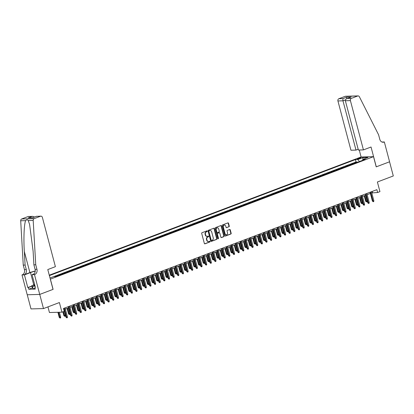<?xml version="1.0" encoding="UTF-8"?>
<svg xmlns="http://www.w3.org/2000/svg" width="414" height="414" viewBox="0 0 414 414"><rect width="100%" height="100%" fill="white"/><g stroke="black" fill="none" stroke-linecap="round" stroke-linejoin="round"><path stroke-width="0.62" d="M207.279 231.136A0.409 0.336 88.5 0 0 206.86 230.867L202.016 232.704A0.585 0.481 88.5 0 0 201.706 233.434L204.35 243.442A0.585 0.481 88.5 0 0 204.956 243.825L209.794 241.988A0.409 0.336 88.5 0 0 209.593 241.207L208.966 241.445A1.863 1.532 88.5 0 1 208.542 241.533A1.863 1.532 88.5 0 1 207.036 240.218L206.814 239.385A1.863 1.532 88.5 0 1 207.802 237.056L208.428 236.818A0.409 0.336 88.5 0 0 208.226 236.037L207.6 236.275A1.863 1.532 88.5 0 1 207.176 236.358A1.863 1.532 88.5 0 1 205.67 235.048L205.447 234.215A1.863 1.532 88.5 0 1 206.436 231.887L207.062 231.649A0.409 0.336 88.5 0 0 207.279 231.136M207.01 236.353A1.863 1.532 88.5 0 1 206.84 236.368A1.863 1.532 88.5 0 1 205.334 235.059L205.111 234.226A1.863 1.532 88.5 0 1 206.1 231.892L206.726 231.654A0.409 0.336 88.5 0 0 206.772 230.903M204.656 243.815L209.458 241.999A0.409 0.336 88.5 0 0 209.505 241.243M208.377 241.522A1.863 1.532 88.5 0 1 208.206 241.538A1.863 1.532 88.5 0 1 206.7 240.229L206.477 239.395A1.863 1.532 88.5 0 1 207.466 237.062L208.092 236.824A0.409 0.336 88.5 0 0 208.138 236.073M358.157 158.386A1.899 0.3 -14.8 0 0 357.401 158.841A1.899 0.3 -14.8 0 0 358.436 158.836A1.899 0.3 -14.8 0 0 360.32 158.329A1.899 0.3 -14.8 0 0 361.075 157.869A1.899 0.3 -14.8 0 0 360.035 157.874A1.899 0.3 -14.8 0 0 358.157 158.386M228.958 226.8A0.585 0.481 88.5 0 0 229.268 226.075L228.523 223.265A0.585 0.481 88.5 0 0 227.923 222.882L222.546 224.921A0.585 0.481 88.5 0 0 222.235 225.651L224.88 235.659A0.585 0.481 88.5 0 0 225.485 236.042L230.862 234.003A0.585 0.481 88.5 0 0 231.167 233.273L230.272 229.884A0.585 0.481 88.5 0 0 229.672 229.501L227.369 230.37A0.585 0.481 88.5 0 0 227.058 231.1L227.503 232.782A1.558 1.278 88.5 0 1 226.329 234.8A1.558 1.278 88.5 0 1 225.066 233.703L223.327 227.115A1.558 1.278 88.5 0 1 224.502 225.097A1.558 1.278 88.5 0 1 225.765 226.194L226.054 227.291A0.585 0.481 88.5 0 0 226.655 227.674L228.621 226.81A0.585 0.481 88.5 0 0 228.932 226.08L228.186 223.275A0.585 0.481 88.5 0 0 227.886 222.898M50.399 279.165L53.095 289.36L39.744 294.421L43.486 308.58L59.388 302.551L61.934 312.182L64.253 311.302L63.502 308.471L376.875 189.664L377.62 192.5L379.943 191.62L377.397 181.989L393.3 175.96L389.558 161.802L376.212 166.863L373.516 156.663L50.322 279.165M214.354 228.637A0.585 0.481 88.5 0 0 213.748 228.254L208.371 230.293A0.585 0.481 88.5 0 0 208.066 231.022L210.71 241.031A0.585 0.481 88.5 0 0 211.311 241.414L216.688 239.375A0.585 0.481 88.5 0 0 216.998 238.645L214.354 228.637L214.017 228.647A0.585 0.481 88.5 0 0 213.712 228.269M215.461 227.607L220.838 225.568A0.585 0.481 88.5 0 1 221.438 225.951L224.083 235.959A0.585 0.481 88.5 0 1 223.772 236.689L221.474 237.558A0.585 0.481 88.5 0 1 220.869 237.175L219.798 233.118A0.585 0.481 88.5 0 0 219.197 232.735L217.671 233.315A0.585 0.481 88.5 0 0 217.36 234.045L218.478 238.267A0.409 0.336 88.5 0 1 217.836 238.511L215.151 228.337A0.585 0.481 88.5 0 1 215.461 227.607M43.486 308.58L30.998 308.916L27.257 294.763M357.251 162.371L357.142 161.952L354.353 163.007L355.585 162.976L353.732 163.68A2.375 1.299 69.2 0 1 353.789 163.68M352.609 164.13L352.495 163.711L349.711 164.767L350.943 164.736L349.085 165.44A2.375 1.299 69.2 0 1 349.147 165.44M347.967 165.89L347.853 165.471L345.069 166.531L346.301 166.495L344.443 167.199A2.375 1.299 69.2 0 1 344.505 167.199M343.32 167.649L343.211 167.235L340.427 168.291L341.659 168.255L339.801 168.959A2.375 1.299 69.2 0 1 339.863 168.959M338.678 169.409L338.569 168.995L335.785 170.05L337.017 170.014L335.159 170.718A2.375 1.299 69.2 0 1 335.221 170.723M334.036 171.168L333.927 170.754L331.143 171.81L332.375 171.774L330.517 172.483A2.375 1.299 69.2 0 1 330.574 172.483M329.394 172.928L329.285 172.514L326.501 173.569L327.733 173.538L325.875 174.242A2.375 1.299 69.2 0 1 325.932 174.242M324.752 174.687L324.643 174.273L321.859 175.329L323.091 175.298L321.233 176.002A2.375 1.299 69.2 0 1 321.29 176.002M320.11 176.447L320.001 176.033L317.212 177.088L318.449 177.057L316.591 177.761A2.375 1.299 69.2 0 1 316.648 177.761M315.468 178.211L315.359 177.792L312.57 178.848L313.802 178.817L311.949 179.521A2.375 1.299 69.2 0 1 312.006 179.521M310.826 179.971L310.712 179.552L307.928 180.607L309.16 180.576L307.302 181.28A2.375 1.299 69.2 0 1 307.364 181.28M306.184 181.73L306.07 181.311L303.286 182.367L304.518 182.336L302.66 183.04A2.375 1.299 69.2 0 1 302.722 183.04M301.542 183.49L301.428 183.076L298.644 184.132L299.876 184.095L298.018 184.799A2.375 1.299 69.2 0 1 298.08 184.799M296.895 185.249L296.786 184.835L294.002 185.891L295.234 185.855L293.376 186.559A2.375 1.299 69.2 0 1 293.438 186.559M292.253 187.009L292.144 186.595L289.36 187.651L290.592 187.614L288.734 188.318A2.375 1.299 69.2 0 1 288.796 188.323M287.611 188.768L287.502 188.354L284.718 189.41L285.95 189.379L284.092 190.083A2.375 1.299 69.2 0 1 284.149 190.083M282.969 190.528L282.86 190.114L280.076 191.17L281.308 191.139L279.45 191.842A2.375 1.299 69.2 0 1 279.507 191.842M278.327 192.287L278.218 191.873L275.434 192.929L276.666 192.898L274.808 193.602A2.375 1.299 69.2 0 1 274.865 193.602M273.685 194.047L273.576 193.633L270.787 194.689L272.024 194.658L270.166 195.361A2.375 1.299 69.2 0 1 270.223 195.361M269.043 195.812L268.934 195.392L266.145 196.448L267.377 196.417L265.524 197.121A2.375 1.299 69.2 0 1 265.581 197.121M264.401 197.571L264.287 197.152L261.503 198.208L262.735 198.177L260.877 198.88A2.375 1.299 69.2 0 1 260.939 198.88M259.759 199.331L259.645 198.911L256.861 199.972L258.093 199.936L256.235 200.64A2.375 1.299 69.2 0 1 256.297 200.64M255.112 201.09L255.003 200.676L252.219 201.732L253.451 201.696L251.593 202.399A2.375 1.299 69.2 0 1 251.655 202.399M250.47 202.85L250.361 202.436L247.577 203.491L248.809 203.455L246.951 204.159A2.375 1.299 69.2 0 1 247.013 204.164M245.828 204.609L245.719 204.195L242.935 205.251L244.167 205.215L242.309 205.924A2.375 1.299 69.2 0 1 242.371 205.924M241.186 206.369L241.077 205.955L238.293 207.01L239.525 206.979L237.667 207.683A2.375 1.299 69.2 0 1 237.724 207.683M236.544 208.128L236.435 207.714L233.651 208.77L234.883 208.739L233.025 209.443A2.375 1.299 69.2 0 1 233.082 209.443M231.902 209.888L231.793 209.474L229.004 210.529L230.241 210.498L228.383 211.202A2.375 1.299 69.2 0 1 228.44 211.202M227.26 211.652L227.151 211.233L224.362 212.289L225.594 212.258L223.741 212.962A2.375 1.299 69.2 0 1 223.798 212.962M222.618 213.412L222.509 212.993L219.72 214.048L220.952 214.017L219.099 214.721A2.375 1.299 69.2 0 1 219.156 214.721M217.976 215.171L217.862 214.752L215.078 215.813L216.31 215.777L214.452 216.481A2.375 1.299 69.2 0 1 214.514 216.481M213.334 216.931L213.22 216.517L210.436 217.573L211.668 217.536L209.81 218.24A2.375 1.299 69.2 0 1 209.872 218.24M208.687 218.69L208.578 218.276L205.794 219.332L207.026 219.296L205.168 220A2.375 1.299 69.2 0 1 205.23 220.005M204.045 220.45L203.936 220.036L201.152 221.092L202.384 221.055L200.526 221.764A2.375 1.299 69.2 0 1 200.588 221.764M199.403 222.209L199.294 221.795L196.51 222.851L197.742 222.82L195.884 223.524A2.375 1.299 69.2 0 1 195.946 223.524M194.761 223.969L194.652 223.555L191.868 224.611L193.1 224.579L191.242 225.283A2.375 1.299 69.2 0 1 191.299 225.283M190.119 225.728L190.01 225.314L187.226 226.37L188.458 226.339L186.6 227.043A2.375 1.299 69.2 0 1 186.657 227.043M185.477 227.493L185.368 227.074L182.579 228.13L183.816 228.098L181.958 228.802A2.375 1.299 69.2 0 1 182.015 228.802M180.835 229.252L180.727 228.833L177.937 229.889L179.169 229.858L177.316 230.562A2.375 1.299 69.2 0 1 177.373 230.562M176.193 231.012L176.085 230.593L173.295 231.649L174.527 231.617L172.674 232.321A2.375 1.299 69.2 0 1 172.731 232.321M171.551 232.771L171.437 232.357L168.653 233.413L169.885 233.377L168.027 234.081A2.375 1.299 69.2 0 1 168.089 234.081M166.909 234.531L166.795 234.117L164.011 235.173L165.243 235.136L163.385 235.84A2.375 1.299 69.2 0 1 163.447 235.84M162.262 236.29L162.153 235.876L159.369 236.932L160.601 236.896L158.743 237.6A2.375 1.299 69.2 0 1 158.805 237.605M157.62 238.05L157.511 237.636L154.727 238.692L155.959 238.661L154.101 239.364A2.375 1.299 69.2 0 1 154.163 239.364M152.978 239.809L152.869 239.395L150.085 240.451L151.317 240.42L149.459 241.124A2.375 1.299 69.2 0 1 149.516 241.124M148.336 241.569L148.228 241.155L145.443 242.211L146.675 242.18L144.817 242.883A2.375 1.299 69.2 0 1 144.874 242.883M143.694 243.328L143.586 242.914L140.801 243.97L142.033 243.939L140.175 244.643A2.375 1.299 69.2 0 1 140.232 244.643M139.052 245.093L138.944 244.674L136.154 245.73L137.391 245.699L135.533 246.402A2.375 1.299 69.2 0 1 135.59 246.402M134.41 246.853L134.302 246.433L131.512 247.489L132.744 247.458L130.891 248.162A2.375 1.299 69.2 0 1 130.948 248.162M129.768 248.612L129.66 248.193L126.87 249.254L128.102 249.218L126.244 249.921A2.375 1.299 69.2 0 1 126.306 249.921M125.126 250.372L125.012 249.958L122.228 251.013L123.46 250.977L121.602 251.681A2.375 1.299 69.2 0 1 121.664 251.681M120.484 252.131L120.37 251.717L117.586 252.773L118.818 252.737L116.96 253.44A2.375 1.299 69.2 0 1 117.022 253.446M115.837 253.891L115.729 253.477L112.944 254.532L114.176 254.496L112.318 255.205A2.375 1.299 69.2 0 1 112.38 255.205M111.195 255.65L111.087 255.236L108.302 256.292L109.534 256.261L107.676 256.965A2.375 1.299 69.2 0 1 107.738 256.965M106.553 257.41L106.445 256.996L103.66 258.051L104.892 258.02L103.034 258.724A2.375 1.299 69.2 0 1 103.091 258.724M101.911 259.169L101.803 258.755L99.018 259.811L100.25 259.78L98.392 260.484A2.375 1.299 69.2 0 1 98.449 260.484M97.269 260.934L97.161 260.515L94.376 261.57L95.608 261.539L93.75 262.243A2.375 1.299 69.2 0 1 93.807 262.243M92.627 262.693L92.519 262.274L89.729 263.33L90.966 263.299L89.108 264.003A2.375 1.299 69.2 0 1 89.165 264.003M87.985 264.453L87.877 264.034L85.087 265.095L86.319 265.058L84.466 265.762A2.375 1.299 69.2 0 1 84.523 265.762M83.343 266.212L83.23 265.798L80.445 266.854L81.677 266.818L79.819 267.522A2.375 1.299 69.2 0 1 79.881 267.522M78.701 267.972L78.588 267.558L75.803 268.614L77.035 268.577L75.177 269.281A2.375 1.299 69.2 0 1 75.239 269.286M74.054 269.731L73.946 269.317L71.161 270.373L72.393 270.337L70.535 271.041A2.375 1.299 69.2 0 1 70.597 271.046M69.412 271.491L69.304 271.077L66.519 272.133L67.751 272.101L65.893 272.805A2.375 1.299 69.2 0 1 65.955 272.805M64.77 273.25L64.662 272.836L61.877 273.892L63.109 273.861L61.251 274.565A2.375 1.299 69.2 0 1 61.313 274.565M60.128 275.01L60.02 274.596L57.235 275.652L58.467 275.62L56.609 276.324A2.375 1.299 69.2 0 1 56.666 276.324M55.435 276.578L54.746 276.593M49.271 275.191L361.029 156.999L373.516 156.663M357.142 161.952L356.009 161.983L355.383 159.602L49.385 275.61M355.383 159.602L357.743 159.54L362.85 157.605L367.979 157.465L362.876 159.406L365.236 159.338L56.045 276.557L53.685 276.624L50.016 278.011L356.009 161.983M55.378 276.355L56.609 276.324M60.02 274.596L61.251 274.565M64.662 272.836L65.893 272.805M69.304 271.077L70.535 271.041M73.946 269.317L75.177 269.281M78.588 267.558L79.819 267.522M83.23 265.798L84.466 265.762M87.877 264.034L89.108 264.003M92.519 262.274L93.75 262.243M97.161 260.515L98.392 260.484M101.803 258.755L103.034 258.724M106.445 256.996L107.676 256.965M111.087 255.236L112.318 255.205M115.729 253.477L116.96 253.44M120.37 251.717L121.602 251.681M125.012 249.958L126.244 249.921M129.66 248.193L130.891 248.162M134.302 246.433L135.533 246.402M138.944 244.674L140.175 244.643M143.586 242.914L144.817 242.883M148.228 241.155L149.459 241.124M152.869 239.395L154.101 239.364M157.511 237.636L158.743 237.6M162.153 235.876L163.385 235.84M166.795 234.117L168.027 234.081M171.437 232.357L172.674 232.321M176.085 230.593L177.316 230.562M180.727 228.833L181.958 228.802M185.368 227.074L186.6 227.043M190.01 225.314L191.242 225.283M194.652 223.555L195.884 223.524M199.294 221.795L200.526 221.764M203.936 220.036L205.168 220M208.578 218.276L209.81 218.24M213.22 216.517L214.452 216.481M217.862 214.752L219.099 214.721M222.509 212.993L223.741 212.962M227.151 211.233L228.383 211.202M231.793 209.474L233.025 209.443M236.435 207.714L237.667 207.683M241.077 205.955L242.309 205.924M245.719 204.195L246.951 204.159M250.361 202.436L251.593 202.399M255.003 200.676L256.235 200.64M259.645 198.911L260.877 198.88M264.287 197.152L265.524 197.121M268.934 195.392L270.166 195.361M273.576 193.633L274.808 193.602M278.218 191.873L279.45 191.842M282.86 190.114L284.092 190.083M287.502 188.354L288.734 188.318M292.144 186.595L293.376 186.559M296.786 184.835L298.018 184.799M301.428 183.076L302.66 183.04M306.07 181.311L307.302 181.28M310.712 179.552L311.949 179.521M315.359 177.792L316.591 177.761M320.001 176.033L321.233 176.002M324.643 174.273L325.875 174.242M329.285 172.514L330.517 172.483M333.927 170.754L335.159 170.718M338.569 168.995L339.801 168.959M343.211 167.235L344.443 167.199M347.853 165.471L349.085 165.44M352.495 163.711L353.732 163.68M47.957 306.888L49.442 312.518L61.934 312.182M371.782 192.929L377.62 192.5M65.334 315.333L65.21 316.146L64.744 316.322L63.891 315.67L65.334 315.333L63.984 309.62M65.376 309.092L68.626 307.861M70.018 307.333L73.268 306.101M74.66 305.573L77.91 304.337M79.302 303.809L82.552 302.577M83.944 302.049L87.199 300.818M88.591 300.29L91.841 299.058M93.233 298.53L96.483 297.299M97.875 296.771L101.125 295.539M102.517 295.011L105.767 293.78M107.159 293.252L110.409 292.02M111.801 291.492L115.051 290.261M116.443 289.733L119.693 288.496M121.085 287.973L124.335 286.736M125.727 286.209L128.982 284.977M130.369 284.449L133.624 283.217M135.016 282.69L138.266 281.458M139.658 280.93L142.908 279.698M144.3 279.171L147.55 277.939M148.942 277.411L152.192 276.179M153.584 275.652L156.834 274.42M158.226 273.892L161.476 272.66M162.868 272.133L166.117 270.896M167.51 270.368L170.759 269.136M172.152 268.608L175.407 267.377M176.794 266.849L180.049 265.617M181.441 265.089L184.691 263.858M186.083 263.33L189.333 262.098M190.725 261.57L193.975 260.339M195.367 259.811L198.617 258.579M200.009 258.051L203.258 256.82M204.651 256.292L207.9 255.055M209.293 254.527L212.542 253.296M213.934 252.768L217.184 251.536M218.576 251.008L221.832 249.777M223.224 249.249L226.474 248.017M227.866 247.489L231.115 246.258M232.508 245.73L235.757 244.498M237.15 243.97L240.399 242.739M241.792 242.211L245.041 240.979M246.433 240.451L249.683 239.214M251.075 238.692L254.325 237.455M255.717 236.927L258.967 235.695M260.359 235.168L263.609 233.936M265.001 233.408L268.256 232.176M269.649 231.649L272.898 230.417M274.291 229.889L277.54 228.657M278.933 228.13L282.182 226.898M283.574 226.37L286.824 225.138M288.216 224.611L291.466 223.379M292.858 222.851L296.108 221.614M297.5 221.086L300.75 219.855M302.142 219.327L305.392 218.095M306.784 217.567L310.039 216.336M311.426 215.808L314.681 214.576M316.073 214.048L319.323 212.817M320.715 212.289L323.965 211.057M325.357 210.529L328.607 209.298M329.999 208.77L333.249 207.538M334.641 207.01L337.891 205.774M339.283 205.246L342.533 204.014M343.925 203.486L347.175 202.255M348.567 201.727L351.817 200.495M353.209 199.967L356.464 198.736M357.851 198.208L361.106 196.976M362.498 196.448L365.748 195.217M367.14 194.689L370.39 193.457M372.238 191.423L372.559 192.634M362.876 159.406L362.566 160.353M359.476 161.522L357.743 159.54M362.85 157.605L362.907 159.39M211.011 241.409L216.351 239.385A0.585 0.481 88.5 0 0 216.662 238.655L214.017 228.647M209.08 230.883A0.409 0.336 88.5 0 0 208.863 231.39L211.187 240.177A0.409 0.336 88.5 0 0 211.606 240.446L212.268 240.192A1.863 1.532 88.5 0 0 213.257 237.864L211.668 231.856A1.863 1.532 88.5 0 0 210.162 230.546A1.863 1.532 88.5 0 0 209.743 230.629L208.744 230.893A0.409 0.336 88.5 0 0 208.527 231.4L208.863 231.39M211.269 240.451A0.409 0.336 88.5 0 1 210.845 240.187L208.527 231.4M209.991 230.562A1.863 1.532 88.5 0 0 209.826 230.557A1.863 1.532 88.5 0 0 209.401 230.639L209.743 230.629M208.744 230.893L209.401 230.639M221.174 237.553L223.436 236.699A0.585 0.481 88.5 0 0 223.746 235.97L221.102 225.961A0.585 0.481 88.5 0 0 220.797 225.583M219.12 232.735A0.585 0.481 88.5 0 0 218.856 232.746L217.329 233.325A0.585 0.481 88.5 0 0 217.024 234.05L218.142 238.278L218.478 238.267M217.997 238.743A0.409 0.336 88.5 0 0 218.142 238.278M218.685 228.906A1.558 1.278 88.5 0 0 217.422 227.814A1.558 1.278 88.5 0 0 216.248 229.832L216.864 232.15A0.585 0.481 88.5 0 0 217.464 232.533L218.99 231.959A0.585 0.481 88.5 0 0 219.301 231.229L218.685 228.906M217.257 227.829A1.558 1.278 88.5 0 0 217.086 227.819A1.558 1.278 88.5 0 0 215.911 229.842L216.248 229.832M217.127 232.544A0.585 0.481 88.5 0 1 216.522 232.161L215.911 229.842M226.36 227.669L228.621 226.81M224.336 225.118A1.558 1.278 88.5 0 0 224.165 225.107A1.558 1.278 88.5 0 0 222.991 227.126L223.327 227.115M226.158 234.79A1.558 1.278 88.5 0 1 225.992 234.81A1.558 1.278 88.5 0 1 224.73 233.713L222.991 227.126M225.185 236.037L230.526 234.008A0.585 0.481 88.5 0 0 230.831 233.284L229.936 229.889A0.585 0.481 88.5 0 0 229.63 229.511M60.692 317.098L60.563 317.905L60.102 318.081L59.249 317.429L60.692 317.098L59.409 312.249M60.102 318.081L58.498 312.275M59.249 317.429L57.893 312.291M63.663 308.409L66.002 317.248L66.607 317.233L64.222 308.197M67.441 316.917L67.316 317.724L66.851 317.9L66.607 317.233L67.441 316.917L65.055 307.881M66.851 317.9L66.002 317.248M34.735 284.889A3.855 0.605 -14.8 0 0 33.958 285.707A3.855 0.605 -14.8 0 0 34.952 285.707M35.118 288.392L33.089 288.76L32.437 287.896L31.837 285.629L34.652 284.563M35.04 286.033L32.489 286.498L31.837 285.629M33.089 288.76L32.489 286.498M35.744 264.779L33.896 264.831L33.115 251.231L29.606 224.476L28.25 220.569C27.49 219.523 26.62 219.549 25.637 220.636C24.105 223.917 23.479 238.474 24.317 251.469L25.104 265.063L26.299 269.597A4.15 3.415 -91.5 0 1 24.1 274.792L21.994 274.937L27.231 294.763L39.723 294.426L53.023 289.386L47.786 269.561L55.398 266.673L42.378 217.397A1.78 1.465 88.5 0 0 40.939 216.149A1.78 1.465 88.5 0 0 40.536 216.227L34.202 218.628A1.78 1.465 88.5 0 0 33.192 220.434L35.744 264.779L36.944 269.312A4.15 3.415 -91.5 0 1 34.74 274.508L34.486 274.606L39.723 294.426M25.104 265.063L23.256 265.115L24.452 269.643A4.15 3.415 -91.5 0 1 22.252 274.844M34.74 274.508L32.892 274.56A4.15 3.415 -91.5 0 0 35.092 269.359L33.896 264.831M40.536 216.227L36.504 216.336L32.649 217.795L28.23 217.914L32.08 216.455L28.049 216.563L21.709 218.965L34.202 218.628M25.637 220.636L20.7 220.771L23.256 265.115M34.486 274.606L32.038 274.668L35.392 287.357L34.848 287.373L35.345 287.187M32.427 287.865L28.783 289.246L35.299 289.07L34.848 287.373M28.783 289.246L28.333 287.549L27.795 287.559L24.442 274.875L21.994 274.937M35.231 271.165A6.676 1.045 -14.8 0 0 30.501 272.578L24.442 274.875M32.038 274.668L33.839 273.985M35.247 270.989A7.726 1.211 -14.8 0 0 29.901 272.593L24.1 274.792M20.7 220.771A1.78 1.465 -91.5 0 1 21.709 218.965M28.049 216.563A1.78 1.465 -91.5 0 1 28.447 216.481L32.763 216.367L34.61 217.019M27.795 287.559L31.935 285.991M31.981 286.167L28.333 287.549M36.504 216.336L40.939 216.149M28.23 217.914L32.753 217.723M32.08 216.455L32.763 216.367M363.43 149.894L350.41 100.618L345.364 100.752L358.384 150.034L363.43 149.894L371.042 147.011L376.279 166.832L389.584 161.791L384.342 141.966L381.977 142.028M358.182 149.263L355.988 150.096L350.937 150.23L337.922 100.954A1.78 1.465 -91.5 0 1 338.864 98.723L345.198 96.322A1.78 1.465 -91.5 0 1 345.602 96.245L358.094 95.908A1.78 1.465 88.5 0 1 359.383 96.767L378.593 134.798L379.793 139.332A4.15 3.415 88.5 0 0 383.152 142.25A4.15 3.415 88.5 0 0 384.089 142.064L384.342 141.966M338.864 98.723L342.895 98.62L346.751 97.155L351.175 97.036L347.32 98.501L351.351 98.392L357.691 95.991L345.198 96.322M361.101 156.999L359.259 150.008M355.988 150.096L342.968 100.819L337.922 100.954M358.094 95.908A1.78 1.465 88.5 0 0 357.691 95.991M351.351 98.392A1.78 1.465 88.5 0 0 350.41 100.618M382.225 142.121A4.15 3.415 88.5 0 0 382.241 142.111L384.089 142.064M342.895 98.62L342.968 100.819L345.436 99.883M346.751 97.155L346.684 98.713M351.175 97.036L347.32 98.501C345.897 98.941 345.245 99.691 345.364 100.752M64.744 316.322L63.43 311.613M63.891 315.67L62.876 311.825M69.976 313.574L69.852 314.386L69.386 314.562L68.533 313.91L69.976 313.574L68.481 307.912M69.386 314.562L67.648 308.233M68.533 313.91L67.089 308.44M74.618 311.814L74.494 312.627L74.028 312.803L73.174 312.151L74.618 311.814L73.123 306.153M74.028 312.803L72.29 306.469M73.174 312.151L71.731 306.681M79.26 310.055L79.136 310.867L78.67 311.043L77.816 310.386L79.26 310.055L77.765 304.394M78.67 311.043L76.932 304.709M77.816 310.386L76.373 304.921M68.305 306.65L70.644 315.489L71.249 315.473L68.864 306.438M72.088 315.152L71.958 315.965L71.493 316.141L71.249 315.473L72.088 315.152L69.697 306.122M71.493 316.141L70.644 315.489M72.947 304.89L75.286 313.729L75.891 313.714L73.506 304.678M76.73 313.393L76.6 314.205L76.14 314.381L75.891 313.714L76.73 313.393L74.339 304.362M76.14 314.381L75.286 313.729M77.594 303.131L79.928 311.97L80.533 311.949L78.148 302.919M81.372 311.633L81.242 312.446L80.782 312.622L80.533 311.949L81.372 311.633L78.986 302.603M80.782 312.622L79.928 311.97M82.236 301.366L84.57 310.21L85.175 310.189L82.79 301.159M86.014 309.874L85.884 310.686L85.424 310.862L85.175 310.189L86.014 309.874L83.628 300.838M85.424 310.862L84.57 310.21M83.902 308.295L83.778 309.108L83.312 309.284L82.458 308.627L83.902 308.295L82.407 302.634M83.312 309.284L81.574 302.95M82.458 308.627L81.015 303.162M86.878 299.607L89.212 308.446L89.817 308.43L87.432 299.4M90.656 308.114L90.531 308.927L90.066 309.103L89.817 308.43L90.656 308.114L88.27 299.079M90.066 309.103L89.212 308.446M88.544 306.536L88.42 307.343L87.954 307.519L87.106 306.867L88.544 306.536L87.049 300.874M87.954 307.519L86.215 301.19M87.106 306.867L85.657 301.402M91.52 297.847L93.854 306.686L94.464 306.671L92.074 297.635M95.298 306.355L95.173 307.167L94.708 307.343L94.464 306.671L95.298 306.355L92.912 297.319M94.708 307.343L93.854 306.686M93.191 304.776L93.062 305.584L92.596 305.76L91.748 305.108L93.191 304.776L91.696 299.115M92.596 305.76L90.857 299.431M91.748 305.108L90.304 299.643M96.162 296.088L98.496 304.927L99.106 304.911L96.716 295.875M99.94 304.595L99.815 305.403L99.35 305.579L99.106 304.911L99.94 304.595L97.554 295.56M99.35 305.579L98.496 304.927M97.833 303.017L97.704 303.824L97.243 304L96.39 303.348L97.833 303.017L96.338 297.356M97.243 304L95.499 297.671M96.39 303.348L94.946 297.883M100.804 294.328L103.138 303.167L103.748 303.151L101.363 294.116M104.582 302.836L104.457 303.643L103.992 303.819L103.748 303.151L104.582 302.836L102.196 293.8M103.992 303.819L103.138 303.167M102.475 301.257L102.346 302.065L101.885 302.241L101.032 301.589L102.475 301.257L100.98 295.596M101.885 302.241L100.141 295.912M101.032 301.589L99.588 296.124M105.446 292.569L107.78 301.408L108.39 301.392L106.005 292.356M109.224 301.076L109.099 301.884L108.634 302.06L108.39 301.392L109.224 301.076L106.838 292.041M108.634 302.06L107.78 301.408M107.117 299.493L106.988 300.305L106.527 300.481L105.673 299.829L107.117 299.493L105.622 293.831M106.527 300.481L104.783 294.152M105.673 299.829L104.23 294.359M110.088 290.809L112.427 299.648L113.032 299.632L110.647 290.597M113.866 299.317L113.741 300.124L113.276 300.3L113.032 299.632L113.866 299.317L111.48 290.281M113.276 300.3L112.427 299.648M111.759 297.733L111.635 298.546L111.169 298.722L110.315 298.07L111.759 297.733L110.264 292.072M111.169 298.722L109.425 292.393M110.315 298.07L108.872 292.6M114.73 289.05L117.069 297.889L117.674 297.873L115.289 288.837M118.513 297.552L118.383 298.365L117.918 298.541L117.674 297.873L118.513 297.552L116.122 288.522M117.918 298.541L117.069 297.889M116.401 295.974L116.277 296.786L115.811 296.962L114.957 296.31L116.401 295.974L114.906 290.312M115.811 296.962L114.073 290.628M114.957 296.31L113.514 290.84M119.377 287.29L121.711 296.129L122.316 296.113L119.931 287.078M123.155 295.793L123.025 296.605L122.565 296.781L122.316 296.113L123.155 295.793L120.764 286.762M122.565 296.781L121.711 296.129M121.043 294.214L120.919 295.027L120.453 295.203L119.599 294.551L121.043 294.214L119.548 288.553M120.453 295.203L118.714 288.868M119.599 294.551L118.156 289.081M124.019 285.525L126.353 294.37L126.958 294.349L124.573 285.318M127.797 294.033L127.667 294.846L127.207 295.022L126.958 294.349L127.797 294.033L125.411 284.998M127.207 295.022L126.353 294.37M125.685 292.455L125.561 293.267L125.095 293.443L124.241 292.786L125.685 292.455L124.19 286.793M125.095 293.443L123.356 287.109M124.241 292.786L122.798 287.321M128.661 283.766L130.995 292.605L131.6 292.589L129.215 283.559M132.439 292.274L132.314 293.086L131.849 293.262L131.6 292.589L132.439 292.274L130.053 283.238M131.849 293.262L130.995 292.605M130.327 290.695L130.203 291.508L129.737 291.684L128.883 291.026L130.327 290.695L128.832 285.034M129.737 291.684L127.998 285.349M128.883 291.026L127.44 285.562M133.303 282.006L135.637 290.845L136.247 290.83L133.857 281.799M137.081 290.514L136.956 291.327L136.491 291.503L136.247 290.83L137.081 290.514L134.695 281.479M136.491 291.503L135.637 290.845M134.969 288.936L134.845 289.743L134.379 289.919L133.531 289.267L134.969 288.936L133.474 283.274M134.379 289.919L132.64 283.59M133.531 289.267L132.082 283.802M137.945 280.247L140.279 289.086L140.889 289.07L138.499 280.035M141.723 288.755L141.598 289.562L141.133 289.738L140.889 289.07L141.723 288.755L139.337 279.719M141.133 289.738L140.279 289.086M139.616 287.176L139.487 287.984L139.021 288.16L138.172 287.507L139.616 287.176L138.121 281.515M139.021 288.16L137.282 281.83M138.172 287.507L136.729 282.043M142.587 278.487L144.921 287.326L145.531 287.311L143.141 278.275M146.365 286.995L146.24 287.802L145.775 287.978L145.531 287.311L146.365 286.995L143.979 277.96M145.775 287.978L144.921 287.326M144.258 285.417L144.129 286.224L143.668 286.4L142.814 285.748L144.258 285.417L142.763 279.755M143.668 286.4L141.924 280.071M142.814 285.748L141.371 280.283M147.229 276.728L149.563 285.567L150.173 285.551L147.788 276.516M151.006 285.236L150.882 286.043L150.417 286.219L150.173 285.551L151.006 285.236L148.621 276.2M150.417 286.219L149.563 285.567M148.9 283.652L148.771 284.465L148.31 284.641L147.456 283.988L148.9 283.652L147.405 277.996M148.31 284.641L146.566 278.311M147.456 283.988L146.013 278.519M151.871 274.968L154.21 283.807L154.815 283.792L152.43 274.756M155.648 283.476L155.524 284.283L155.059 284.459L154.815 283.792L155.648 283.476L153.263 274.441M155.059 284.459L154.21 283.807M153.542 281.893L153.418 282.705L152.952 282.881L152.098 282.229L153.542 281.893L152.047 276.231M152.952 282.881L151.208 276.552M152.098 282.229L150.655 276.759M156.513 273.209L158.852 282.048L159.457 282.032L157.072 272.997M160.296 281.711L160.166 282.524L159.701 282.7L159.457 282.032L160.296 281.711L157.905 272.681M159.701 282.7L158.852 282.048M158.184 280.133L158.06 280.946L157.594 281.122L156.74 280.469L158.184 280.133L156.689 274.472M157.594 281.122L155.85 274.792M156.74 280.469L155.297 274.999M161.155 271.449L163.494 280.288L164.099 280.273L161.714 271.237M164.938 279.952L164.808 280.764L164.348 280.94L164.099 280.273L164.938 279.952L162.547 270.922M164.348 280.94L163.494 280.288M162.826 278.374L162.702 279.186L162.236 279.362L161.382 278.71L162.826 278.374L161.331 272.712M162.236 279.362L160.497 273.028M161.382 278.71L159.939 273.24M165.802 269.69L168.136 278.529L168.741 278.508L166.356 269.478M169.58 278.192L169.45 279.005L168.99 279.181L168.741 278.508L169.58 278.192L167.189 269.162M168.99 279.181L168.136 278.529M167.468 276.614L167.344 277.427L166.878 277.603L166.024 276.945L167.468 276.614L165.973 270.953M166.878 277.603L165.139 271.268M166.024 276.945L164.581 271.481M170.444 267.925L172.778 276.764L173.383 276.749L170.998 267.718M174.222 276.433L174.092 277.245L173.632 277.421L173.383 276.749L174.222 276.433L171.836 267.397M173.632 277.421L172.778 276.764M172.11 274.855L171.986 275.667L171.52 275.843L170.666 275.186L172.11 274.855L170.615 269.193M171.52 275.843L169.781 269.509M170.666 275.186L169.222 269.721M175.086 266.166L177.42 275.005L178.025 274.989L175.639 265.959M178.864 274.673L178.739 275.486L178.274 275.662L178.025 274.989L178.864 274.673L176.478 265.638M178.274 275.662L177.42 275.005M176.752 273.095L176.628 273.902L176.162 274.078L175.313 273.426L176.752 273.095L175.257 267.434M176.162 274.078L174.423 267.749M175.313 273.426L173.864 267.961M181.399 271.336L181.27 272.143L180.804 272.319L179.955 271.667L181.399 271.336L179.899 265.674M180.804 272.319L179.065 265.99M179.955 271.667L178.506 266.202M186.041 269.576L185.912 270.383L185.451 270.559L184.597 269.907L186.041 269.576L184.546 263.915M185.451 270.559L183.707 264.23M184.597 269.907L183.154 264.442M179.728 264.406L182.062 273.245L182.672 273.23L180.281 264.194M183.505 272.914L183.381 273.721L182.916 273.897L182.672 273.23L183.505 272.914L181.12 263.878M182.916 273.897L182.062 273.245M184.37 262.647L186.704 271.486L187.314 271.47L184.923 262.435M188.147 271.154L188.023 271.962L187.558 272.138L187.314 271.47L188.147 271.154L185.762 262.119M187.558 272.138L186.704 271.486M189.012 260.887L191.346 269.726L191.956 269.711L189.571 260.675M192.789 269.395L192.665 270.202L192.199 270.378L191.956 269.711L192.789 269.395L190.404 260.359M192.199 270.378L191.346 269.726M190.683 267.817L190.554 268.624L190.093 268.8L189.239 268.148L190.683 267.817L189.188 262.155M190.093 268.8L188.349 262.471M189.239 268.148L187.796 262.683M193.654 259.128L195.988 267.967L196.598 267.951L194.213 258.916M197.431 267.635L197.307 268.443L196.841 268.619L196.598 267.951L197.431 267.635L195.046 258.6M196.841 268.619L195.988 267.967M195.325 266.052L195.196 266.864L194.735 267.04L193.881 266.388L195.325 266.052L193.83 260.39M194.735 267.04L192.991 260.711M193.881 266.388L192.438 260.918M198.296 257.368L200.635 266.207L201.24 266.192L198.855 257.156M202.073 265.871L201.949 266.683L201.483 266.859L201.24 266.192L202.073 265.871L199.688 256.84M201.483 266.859L200.635 266.207M199.967 264.292L199.843 265.105L199.377 265.281L198.523 264.629L199.967 264.292L198.472 258.631M199.377 265.281L197.633 258.952M198.523 264.629L197.08 259.159M202.938 255.609L205.277 264.448L205.882 264.432L203.497 255.397M206.721 264.111L206.591 264.924L206.125 265.1L205.882 264.432L206.721 264.111L204.33 255.081M206.125 265.1L205.277 264.448M204.609 262.533L204.485 263.345L204.019 263.521L203.165 262.869L204.609 262.533L203.114 256.871M204.019 263.521L202.275 257.187M203.165 262.869L201.721 257.399M207.58 253.849L209.919 262.688L210.524 262.667L208.138 253.637M211.363 262.352L211.233 263.164L210.773 263.34L210.524 262.667L211.363 262.352L208.972 253.321M210.773 263.34L209.919 262.688M209.251 260.773L209.127 261.586L208.661 261.762L207.807 261.105L209.251 260.773L207.756 255.112M208.661 261.762L206.922 255.428M207.807 261.105L206.363 255.64M212.227 252.085L214.561 260.929L215.166 260.908L212.78 251.878M216.004 260.592L215.875 261.405L215.415 261.581L215.166 260.908L216.004 260.592L213.619 251.557M215.415 261.581L214.561 260.929M213.893 259.014L213.769 259.826L213.303 260.002L212.449 259.345L213.893 259.014L212.398 253.352M213.303 260.002L211.564 253.668M212.449 259.345L211.005 253.88M216.869 250.325L219.203 259.164L219.808 259.148L217.422 250.118M220.646 258.833L220.517 259.645L220.057 259.821L219.808 259.148L220.646 258.833L218.261 249.797M220.057 259.821L219.203 259.164M218.535 257.254L218.411 258.062L217.945 258.238L217.091 257.586L218.535 257.254L217.039 251.593M217.945 258.238L216.206 251.909M217.091 257.586L215.647 252.121M221.511 248.566L223.845 257.404L224.45 257.389L222.064 248.353M225.288 257.073L225.164 257.886L224.698 258.062L224.45 257.389L225.288 257.073L222.903 248.038M224.698 258.062L223.845 257.404M223.177 255.495L223.053 256.302L222.587 256.478L221.738 255.826L223.177 255.495L221.681 249.833M222.587 256.478L220.848 250.149M221.738 255.826L220.289 250.361M226.153 246.806L228.487 255.645L229.097 255.629L226.706 246.594M229.93 255.314L229.806 256.121L229.34 256.297L229.097 255.629L229.93 255.314L227.545 246.278M229.34 256.297L228.487 255.645M227.824 253.735L227.695 254.543L227.229 254.719L226.38 254.067L227.824 253.735L226.323 248.074M227.229 254.719L225.49 248.39M226.38 254.067L224.937 248.602M230.795 245.047L233.129 253.885L233.739 253.87L231.348 244.834M234.572 253.554L234.448 254.362L233.982 254.538L233.739 253.87L234.572 253.554L232.187 244.519M233.982 254.538L233.129 253.885M232.466 251.976L232.337 252.783L231.876 252.959L231.022 252.307L232.466 251.976L230.971 246.314M231.876 252.959L230.132 246.63M231.022 252.307L229.579 246.842M235.437 243.287L237.771 252.126L238.381 252.11L235.996 243.075M239.214 251.795L239.09 252.602L238.624 252.778L238.381 252.11L239.214 251.795L236.829 242.759M238.624 252.778L237.771 252.126M237.108 250.211L236.979 251.024L236.518 251.2L235.664 250.548L237.108 250.211L235.613 244.55M236.518 251.2L234.774 244.871M235.664 250.548L234.22 245.078M240.079 241.528L242.413 250.366L243.023 250.351L240.637 241.315M243.856 250.035L243.732 250.843L243.266 251.019L243.023 250.351L243.856 250.035L241.471 241M243.266 251.019L242.413 250.366M241.75 248.452L241.621 249.264L241.16 249.44L240.306 248.788L241.75 248.452L240.255 242.79M241.16 249.44L239.416 243.111M240.306 248.788L238.862 243.318M244.721 239.768L247.06 248.607L247.665 248.591L245.279 239.556M248.498 248.271L248.374 249.083L247.908 249.259L247.665 248.591L248.498 248.271L246.113 239.24M247.908 249.259L247.06 248.607M246.392 246.692L246.268 247.505L245.802 247.681L244.948 247.029L246.392 246.692L244.897 241.031M245.802 247.681L244.058 241.346M244.948 247.029L243.504 241.559M249.363 238.009L251.702 246.847L252.307 246.832L249.921 237.796M253.145 246.511L253.016 247.324L252.55 247.5L252.307 246.832L253.145 246.511L250.755 237.481M252.55 247.5L251.702 246.847M251.034 244.933L250.91 245.745L250.444 245.921L249.59 245.269L251.034 244.933L249.538 239.271M250.444 245.921L248.705 239.587M249.59 245.269L248.146 239.799M254.005 236.244L256.344 245.088L256.949 245.067L254.563 236.037M257.787 244.752L257.658 245.564L257.197 245.74L256.949 245.067L257.787 244.752L255.397 235.721M257.197 245.74L256.344 245.088M255.676 243.173L255.552 243.986L255.086 244.162L254.232 243.504L255.676 243.173L254.18 237.512M255.086 244.162L253.347 237.827M254.232 243.504L252.788 238.04M258.652 234.484L260.986 243.323L261.591 243.308L259.205 234.277M262.429 242.992L262.3 243.805L261.839 243.981L261.591 243.308L262.429 242.992L260.044 233.957M261.839 243.981L260.986 243.323M260.318 241.414L260.194 242.226L259.728 242.402L258.874 241.745L260.318 241.414L258.822 235.752M259.728 242.402L257.989 236.068M258.874 241.745L257.43 236.28M263.294 232.725L265.628 241.564L266.233 241.548L263.847 232.518M267.071 241.233L266.942 242.045L266.481 242.221L266.233 241.548L267.071 241.233L264.686 232.197M266.481 242.221L265.628 241.564M264.96 239.654L264.836 240.462L264.37 240.637L263.516 239.985L264.96 239.654L263.464 233.993M264.37 240.637L262.631 234.308M263.516 239.985L262.072 234.521M267.936 230.965L270.27 239.804L270.875 239.789L268.489 230.753M271.713 239.473L271.589 240.28L271.123 240.456L270.875 239.789L271.713 239.473L269.328 230.438M271.123 240.456L270.27 239.804M269.602 237.895L269.478 238.702L269.012 238.878L268.163 238.226L269.602 237.895L268.106 232.233M269.012 238.878L267.273 232.549M268.163 238.226L266.714 232.761M272.578 229.206L274.912 238.045L275.522 238.029L273.131 228.994M276.355 237.714L276.231 238.521L275.765 238.697L275.522 238.029L276.355 237.714L273.97 228.678M275.765 238.697L274.912 238.045M274.249 236.135L274.12 236.943L273.654 237.118L272.805 236.466L274.249 236.135L272.754 230.474M273.654 237.118L271.915 230.789M272.805 236.466L271.361 231.002M277.22 227.446L279.553 236.285L280.164 236.27L277.773 227.234M280.997 235.954L280.873 236.761L280.407 236.937L280.164 236.27L280.997 235.954L278.612 226.919M280.407 236.937L279.553 236.285M278.891 234.376L278.762 235.183L278.301 235.359L277.447 234.707L278.891 234.376L277.396 228.714M278.301 235.359L276.557 229.03M277.447 234.707L276.003 229.237M281.862 225.687L284.195 234.526L284.806 234.51L282.42 225.475M285.639 234.195L285.515 235.002L285.049 235.178L284.806 234.51L285.639 234.195L283.254 225.159M285.049 235.178L284.195 234.526M283.533 232.611L283.404 233.424L282.943 233.599L282.089 232.947L283.533 232.611L282.037 226.95M282.943 233.599L281.199 227.27M282.089 232.947L280.645 227.477M286.504 223.927L288.837 232.766L289.448 232.751L287.062 223.715M290.281 232.43L290.157 233.242L289.691 233.418L289.448 232.751L290.281 232.43L287.896 223.4M289.691 233.418L288.837 232.766M288.175 230.852L288.046 231.664L287.585 231.84L286.731 231.188L288.175 230.852L286.679 225.19M287.585 231.84L285.841 225.511M286.731 231.188L285.287 225.718M291.145 222.168L293.485 231.007L294.09 230.991L291.704 221.956M294.923 230.67L294.799 231.483L294.333 231.659L294.09 230.991L294.923 230.67L292.538 221.64M294.333 231.659L293.485 231.007M292.817 229.092L292.693 229.905L292.227 230.081L291.373 229.428L292.817 229.092L291.321 223.431M292.227 230.081L290.483 223.746M291.373 229.428L289.929 223.958M295.787 220.408L298.127 229.247L298.732 229.227L296.346 220.196M299.57 228.911L299.441 229.723L298.975 229.899L298.732 229.227L299.57 228.911L297.18 219.881M298.975 229.899L298.127 229.247M297.459 227.333L297.335 228.145L296.869 228.321L296.015 227.664L297.459 227.333L295.963 221.671M296.869 228.321L295.13 221.987M296.015 227.664L294.571 222.199M300.429 218.644L302.769 227.483L303.374 227.467L300.988 218.437M304.212 227.151L304.083 227.964L303.622 228.14L303.374 227.467L304.212 227.151L301.822 218.116M303.622 228.14L302.769 227.483M302.101 225.573L301.977 226.386L301.511 226.561L300.657 225.904L302.101 225.573L300.605 219.912M301.511 226.561L299.772 220.227M300.657 225.904L299.213 220.439M305.077 216.884L307.411 225.723L308.016 225.708L305.63 216.677M308.854 225.392L308.725 226.204L308.264 226.38L308.016 225.708L308.854 225.392L306.469 216.356M308.264 226.38L307.411 225.723M306.743 223.814L306.619 224.621L306.153 224.797L305.299 224.145L306.743 223.814L305.247 218.152M306.153 224.797L304.414 218.468M305.299 224.145L303.855 218.68M309.719 215.125L312.052 223.964L312.658 223.948L310.272 214.913M313.496 223.632L313.372 224.44L312.906 224.621L312.658 223.948L313.496 223.632L311.111 214.597M312.906 224.621L312.052 223.964M311.385 222.054L311.261 222.861L310.795 223.037L309.941 222.385L311.385 222.054L309.889 216.393M310.795 223.037L309.056 216.708M309.941 222.385L308.497 216.92M314.361 213.365L316.694 222.204L317.305 222.189L314.914 213.153M318.138 221.873L318.014 222.68L317.548 222.856L317.305 222.189L318.138 221.873L315.753 212.837M317.548 222.856L316.694 222.204M316.027 220.295L315.903 221.102L315.437 221.278L314.588 220.626L316.027 220.295L314.531 214.633M315.437 221.278L313.698 214.949M314.588 220.626L313.139 215.161M319.003 211.606L321.336 220.445L321.947 220.429L319.556 211.394M322.78 220.113L322.656 220.921L322.19 221.097L321.947 220.429L322.78 220.113L320.395 211.078M322.19 221.097L321.336 220.445M320.674 218.535L320.545 219.342L320.079 219.518L319.23 218.866L320.674 218.535L319.178 212.874M320.079 219.518L318.34 213.189M319.23 218.866L317.786 213.401M323.644 209.846L325.978 218.685L326.589 218.67L324.198 209.634M327.422 218.354L327.298 219.161L326.832 219.337L326.589 218.67L327.422 218.354L325.037 209.318M326.832 219.337L325.978 218.685M325.316 216.77L325.187 217.583L324.726 217.759L323.872 217.107L325.316 216.77L323.82 211.109M324.726 217.759L322.982 211.43M323.872 217.107L322.428 211.637M328.286 208.087L330.62 216.926L331.231 216.91L328.845 207.875M332.064 216.589L331.94 217.402L331.474 217.578L331.231 216.91L332.064 216.589L329.679 207.559M331.474 217.578L330.62 216.926M329.958 215.011L329.829 215.823L329.368 215.999L328.514 215.347L329.958 215.011L328.462 209.349M329.368 215.999L327.624 209.67M328.514 215.347L327.07 209.877M332.928 206.327L335.268 215.166L335.873 215.151L333.487 206.115M336.706 214.83L336.582 215.642L336.116 215.818L335.873 215.151L336.706 214.83L334.321 205.799M336.116 215.818L335.268 215.166M334.6 213.251L334.471 214.064L334.01 214.24L333.156 213.588L334.6 213.251L333.104 207.59M334.01 214.24L332.266 207.906M333.156 213.588L331.712 208.118M337.57 204.568L339.91 213.407L340.515 213.386L338.129 204.356M341.353 213.07L341.224 213.883L340.758 214.059L340.515 213.386L341.353 213.07L338.962 204.04M340.758 214.059L339.91 213.407M339.242 211.492L339.118 212.304L338.652 212.48L337.798 211.823L339.242 211.492L337.746 205.83M338.652 212.48L336.908 206.146M337.798 211.823L336.354 206.358M342.212 202.803L344.551 211.647L345.157 211.626L342.771 202.596M345.995 211.311L345.866 212.123L345.405 212.299L345.157 211.626L345.995 211.311L343.604 202.275M345.405 212.299L344.551 211.647M343.884 209.732L343.76 210.545L343.294 210.721L342.44 210.064L343.884 209.732L342.388 204.071M343.294 210.721L341.555 204.387M342.44 210.064L340.996 204.599M346.86 201.044L349.193 209.882L349.799 209.867L347.413 200.837M350.637 209.551L350.508 210.364L350.047 210.54L349.799 209.867L350.637 209.551L348.246 200.516M350.047 210.54L349.193 209.882M348.526 207.973L348.402 208.78L347.936 208.961L347.082 208.304L348.526 207.973L347.03 202.311M347.936 208.961L346.197 202.627M347.082 208.304L345.638 202.839M351.502 199.284L353.835 208.123L354.441 208.107L352.055 199.072M355.279 207.792L355.15 208.604L354.689 208.78L354.441 208.107L355.279 207.792L352.894 198.756M354.689 208.78L353.835 208.123M353.168 206.213L353.044 207.021L352.578 207.197L351.724 206.545L353.168 206.213L351.672 200.552M352.578 207.197L350.839 200.868M351.724 206.545L350.28 201.08M356.144 197.525L358.477 206.363L359.083 206.348L356.697 197.312M359.921 206.032L359.797 206.84L359.331 207.016L359.083 206.348L359.921 206.032L357.536 196.997M359.331 207.016L358.477 206.363M357.81 204.454L357.686 205.261L357.22 205.437L356.366 204.785L357.81 204.454L356.314 198.792M357.22 205.437L355.481 199.108M356.366 204.785L354.922 199.32M360.785 195.765L363.119 204.604L363.73 204.588L361.339 195.553M364.563 204.273L364.439 205.08L363.973 205.256L363.73 204.588L364.563 204.273L362.178 195.237M363.973 205.256L363.119 204.604M362.452 202.694L362.328 203.502L361.862 203.678L361.013 203.026L362.452 202.694L360.956 197.033M361.862 203.678L360.123 197.349M361.013 203.026L359.564 197.561M365.427 194.006L367.761 202.844L368.372 202.829L365.981 193.793M369.205 202.513L369.081 203.321L368.615 203.497L368.372 202.829L369.205 202.513L366.82 193.478M368.615 203.497L367.761 202.844M367.099 200.93L366.97 201.742L366.509 201.918L365.655 201.266L367.099 200.93L365.603 195.268M366.509 201.918L364.765 195.589M365.655 201.266L364.211 195.796M370.069 192.246L372.403 201.085L373.014 201.069L370.628 192.034M373.847 200.754L373.723 201.561L373.257 201.737L373.014 201.069L373.847 200.754L371.461 191.718M373.257 201.737L372.403 201.085M206.1 231.892L206.436 231.887M205.111 234.226L205.447 234.215M205.334 235.059L205.67 235.048M208.092 236.824L208.428 236.818M207.466 237.062L207.802 237.056M206.477 239.395L206.814 239.385M206.7 240.229L207.036 240.218M209.458 241.999L209.794 241.988M204.692 243.83L204.956 243.825M206.726 231.654L207.062 231.649M216.662 238.655L216.998 238.645M216.351 239.385L216.688 239.375M211.047 241.419L211.311 241.414M210.845 240.187L211.187 240.177M221.102 225.961L221.438 225.951M223.746 235.97L224.083 235.959M223.436 236.699L223.772 236.689M221.211 237.569L221.474 237.558M218.856 232.746L219.197 232.735M217.329 233.325L217.671 233.315M217.024 234.05L217.36 234.045M216.522 232.161L216.864 232.15M226.391 227.679L226.655 227.674M224.73 233.713L225.066 233.703M229.936 229.889L230.272 229.884M230.831 233.284L231.167 233.273M230.526 234.008L230.862 234.003M225.221 236.047L225.485 236.042M228.186 223.275L228.523 223.265M228.932 226.08L229.268 226.075M26.299 269.597L24.452 269.643M35.092 269.359L36.944 269.312M33.192 220.434L28.25 220.569M24.317 251.469L29.901 272.593M33.757 284.904L30.501 272.578M206.84 236.368L207.176 236.358M208.206 241.538L208.542 241.533M211.176 240.472L211.513 240.462M209.826 230.557L210.162 230.546M218.99 232.72L219.327 232.709M217.086 227.819L217.422 227.814M216.993 232.57L217.334 232.564M224.165 225.107L224.502 225.097M225.992 234.81L226.329 234.8M32.732 217.733L36.582 216.268"/></g></svg>
